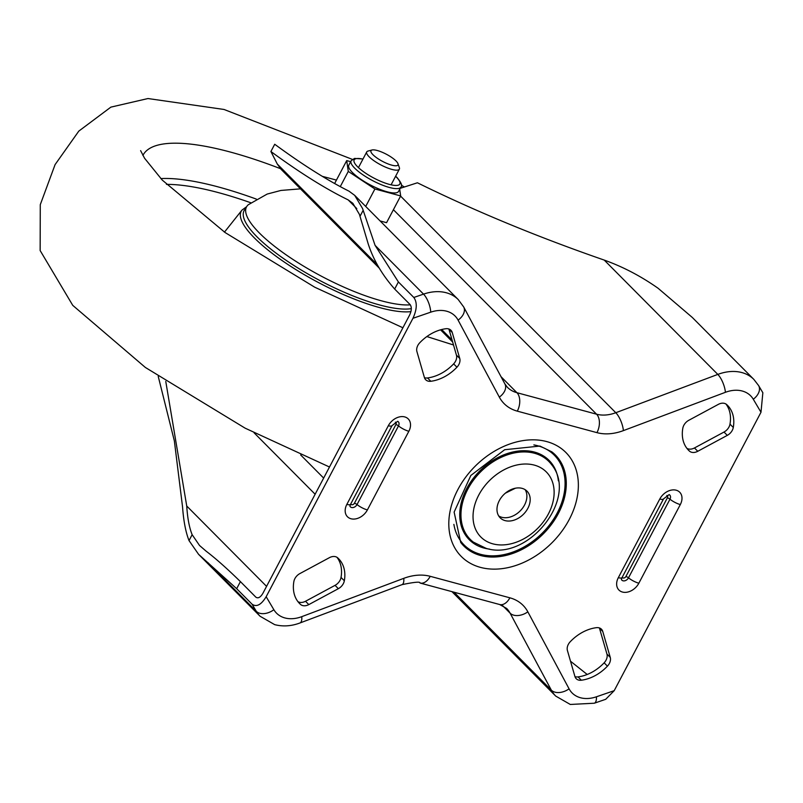 <?xml version="1.0" encoding="UTF-8"?>
<svg xmlns="http://www.w3.org/2000/svg" width="803" height="803" viewBox="0 0 803 803"><rect width="100%" height="100%" fill="white"/><g stroke="black" fill="none" stroke-linecap="round" stroke-linejoin="round"><path stroke-width="1.2" d="M697.767 451.286A9.224 6.785 -44.8 0 1 691.624 452.27A9.224 6.785 -44.8 0 1 689.436 451.095A37.199 27.352 -44.8 0 1 688.603 450.302A37.199 27.352 -44.8 0 1 682.821 428.19A9.224 6.785 -44.8 0 1 688.813 420.28L718.354 404.361A9.224 6.785 -44.8 0 1 726.675 404.561A37.199 27.352 -44.8 0 1 727.508 405.344A37.199 27.352 -44.8 0 1 733.29 427.467A9.224 6.785 -44.8 0 1 727.307 435.367L697.767 451.286L694.465 447.964L724.005 432.044A9.224 6.785 135.2 0 0 729.987 424.135A37.199 27.352 135.2 0 0 725.932 403.999M686.876 448.325A9.224 6.785 135.2 0 0 688.322 448.937A9.224 6.785 135.2 0 0 694.465 447.964M578.612 680.071A9.224 6.785 135.2 0 0 581.332 680.221A37.199 27.352 135.2 0 0 607.439 666.149A9.224 6.785 135.2 0 0 610.25 657.386L602.762 631.469A9.224 6.785 135.2 0 0 601.457 629.201A9.224 6.785 135.2 0 0 596.338 627.685A37.199 27.352 135.2 0 0 570.23 641.748A9.224 6.785 135.2 0 0 567.42 650.52L574.908 676.437A9.224 6.785 135.2 0 0 576.213 678.706A9.224 6.785 135.2 0 0 578.612 680.071M599.399 627.946A9.224 6.785 -44.8 0 1 599.46 628.147L606.948 654.064A9.224 6.785 -44.8 0 1 604.137 662.826A37.199 27.352 -44.8 0 1 578.03 676.899A9.224 6.785 -44.8 0 1 575.309 676.738A9.224 6.785 -44.8 0 1 574.968 676.638M308.814 604.599A9.224 6.785 -44.8 0 1 302.681 605.572A9.224 6.785 -44.8 0 1 300.483 604.398A37.199 27.352 -44.8 0 1 299.66 603.615A37.199 27.352 -44.8 0 1 293.878 581.492A9.224 6.785 -44.8 0 1 299.86 573.593L329.401 557.673A9.224 6.785 -44.8 0 1 337.732 557.864A37.199 27.352 -44.8 0 1 338.555 558.657A37.199 27.352 -44.8 0 1 344.336 580.77A9.224 6.785 -44.8 0 1 338.354 588.679L308.814 604.599L305.511 601.266L335.052 585.347A9.224 6.785 135.2 0 0 341.034 577.437A37.199 27.352 135.2 0 0 336.979 557.312M297.933 601.628A9.224 6.785 135.2 0 0 299.368 602.24A9.224 6.785 135.2 0 0 305.511 601.266M428.109 381.124A9.224 6.785 135.2 0 0 430.83 381.274A37.199 27.352 135.2 0 0 456.937 367.212A9.224 6.785 135.2 0 0 459.748 358.439L452.26 332.522A9.224 6.785 135.2 0 0 450.945 330.264A9.224 6.785 135.2 0 0 445.826 328.738A37.199 27.352 135.2 0 0 419.718 342.811A9.224 6.785 135.2 0 0 416.918 351.573L424.396 377.49A9.224 6.785 135.2 0 0 425.71 379.759A9.224 6.785 135.2 0 0 428.109 381.124M448.897 328.999A9.224 6.785 -44.8 0 1 448.957 329.2L456.435 355.117A9.224 6.785 -44.8 0 1 453.635 363.879A37.199 27.352 -44.8 0 1 427.527 377.952A9.224 6.785 -44.8 0 1 424.797 377.791A9.224 6.785 -44.8 0 1 424.466 377.691M522.08 488.354A18.911 13.902 135.2 0 0 501.303 497.479A18.911 13.902 135.2 0 0 500.169 517.805A18.911 13.902 135.2 0 0 505.077 520.605A18.911 13.902 135.2 0 0 525.865 511.481A18.911 13.902 135.2 0 0 526.999 491.155A18.911 13.902 135.2 0 0 522.08 488.354M498.713 515.948A18.911 13.902 135.2 0 0 501.775 517.283A18.911 13.902 135.2 0 0 521.569 509.403A18.911 13.902 135.2 0 0 525.152 489.679M614.205 690.67L605.713 699.293L594.32 703.217L570.301 704.462L555.706 696.071A46.112 33.907 -44.8 0 1 551.34 690.148A13.832 9.154 -28.2 0 0 569.076 688.833A32.281 23.739 135.2 0 0 580.519 697.757A32.281 23.739 135.2 0 0 596.418 696.793L614.205 690.67L760.993 412.25L753.294 399.252A32.281 23.739 135.2 0 0 725.41 392.306L623.389 430.619A50.719 37.299 -44.8 0 1 596.95 432.646L517.303 411.146A50.719 37.299 -44.8 0 1 499.325 397.124L458.091 320.126A32.281 23.739 135.2 0 0 430.739 312.166L412.963 318.289C417.038 309.326 417.329 302.39 413.816 297.471L423.532 294.129A46.112 33.907 -44.8 0 1 446.257 292.754A46.112 33.907 -44.8 0 1 458.242 299.579L354.695 195.36L349.024 191.184C327.082 180.163 302.309 164.525 274.716 144.259L270.902 151.506C299.74 172.675 325.486 188.805 348.141 199.877L352.848 203.31L359.433 214.391L368.175 243.791C373.335 259.811 382.168 274.897 394.664 289.04L410.082 304.558C411.839 307.017 411.698 310.48 409.65 314.967L262.862 593.377C260.403 597.442 258.054 598.697 255.826 597.141L240.408 581.613L236.674 588.699L198.582 554.331L189.026 540.59C185.734 532.269 183.576 521.047 182.552 506.924L174.351 440.887L158.231 376.396M354.695 195.36L362.544 208.489L375.081 245.357L398.398 281.953L394.664 289.04M604.227 260.082C623.048 266.817 641.015 276.222 658.129 288.287L692.296 317.446L753.836 379.387A46.112 33.907 -44.8 0 0 741.852 372.562A46.112 33.907 -44.8 0 0 717.812 374.409L604.227 260.082C537.608 236.995 475.326 211.229 417.409 182.783L400.185 188.344M412.963 318.289L266.164 596.709L273.863 609.708A32.281 23.739 135.2 0 0 284.924 617.949A32.281 23.739 135.2 0 0 301.747 616.664L403.779 578.341A50.719 37.299 -44.8 0 1 430.217 576.313L509.865 597.813A50.719 37.299 -44.8 0 1 527.842 611.836L569.076 688.833M509.865 597.813A13.832 8.622 -74.9 0 1 499.647 604.518L420.009 583.018C420.441 581.523 414.448 582.065 402.032 584.644L300.011 622.957C291.429 626.189 282.997 626.752 274.706 624.654L260.112 616.272A46.112 33.907 -44.8 0 1 256.298 611.324L252.092 604.217L236.674 588.699M252.092 604.217C256.548 607.329 261.246 604.83 266.164 596.709M413.816 297.471L398.398 281.953M753.294 399.252A13.832 9.214 149.4 0 0 758.594 385.55L762.85 392.737L760.993 412.25M336.437 180.103A971.249 257.924 27.8 0 0 322.314 176.339M240.408 581.613C227.249 568.715 215.816 558.567 206.11 551.159L199.525 545.478L192.148 534.688C189.297 527.661 187.49 518.106 186.738 506.01L165.769 381.455M377.28 264.699L277.306 164.063L281.15 169.393L379.277 268.162M277.306 164.063L270.902 151.506M587.214 674.48L570.511 661.21M230.441 152.078A214.813 57.043 -152.2 0 1 244.192 156.053A214.813 57.043 -152.2 0 1 280.468 168.67A214.813 57.043 -152.2 0 0 244.192 156.053L244.192 156.053A214.813 57.043 -152.2 0 0 230.441 152.078A214.813 57.043 -152.2 0 0 142.894 155.441A214.813 57.043 -152.2 0 1 230.441 152.078M410.323 304.829A99.14 26.328 -152.2 0 1 381.555 300.854A99.14 26.328 -152.2 0 1 282.325 252.142A99.14 26.328 -152.2 0 1 248.278 204.745L267.178 194.065L280.94 190.441L300.483 188.846M352.457 172.535A28.125 7.468 27.8 0 0 378.996 188.996A28.125 7.468 27.8 0 0 398.579 191.385L400.858 187.059A28.125 7.468 -152.2 0 1 381.274 184.67A28.125 7.468 -152.2 0 1 354.745 168.208A28.125 7.468 -152.2 0 1 351.092 160.821L348.813 165.147A28.125 7.468 27.8 0 0 352.457 172.535M380.1 220.935L386.564 222.682L400.667 195.932L374.911 188.986L365.706 206.441M334.63 183.516L346.715 160.6L350.65 161.664M346.715 160.6L348.281 171.41L374.911 188.986M400.667 195.932L399.693 189.257M340.271 186.617L348.281 171.41M398.097 164.183A15.257 4.055 -152.2 0 1 385.028 162.618A15.257 4.055 -152.2 0 1 370.856 151.456A15.257 4.055 -152.2 0 1 372.02 149.99A15.257 4.055 -152.2 0 1 386.363 154.236A15.257 4.055 -152.2 0 1 397.967 163.671A15.257 4.055 -152.2 0 1 398.097 164.183M397.967 163.671L399.352 167.616A18.449 4.898 -152.2 0 1 399.503 168.228A18.449 4.898 -152.2 0 1 399.362 169.142A18.449 4.898 -152.2 0 1 382.228 165.619A18.449 4.898 -152.2 0 1 366.58 152.841A18.449 4.898 -152.2 0 1 366.73 151.928A18.449 4.898 -152.2 0 1 367.985 151.074L372.02 149.99M578.03 676.899L581.332 680.221M427.527 377.952L430.83 381.274M356.803 208.589L348.141 199.877M546.743 441.59A73.735 54.223 -44.8 0 1 569.237 519.501A73.735 54.223 -44.8 0 1 480.425 567.37A73.735 54.223 -44.8 0 1 457.931 489.459A73.735 54.223 -44.8 0 1 546.743 441.59M480.555 555.505A64.551 47.467 135.2 0 0 553.357 521.769A64.551 47.467 135.2 0 0 551.832 451.838L539.927 446.066L504.665 449.72L470.839 475.466L454.127 512.093L460.691 542.386A64.551 47.467 135.2 0 0 480.555 555.505M492.831 543.842A46.152 33.937 135.2 0 0 548.419 513.88A46.152 33.937 135.2 0 0 534.336 465.118A46.152 33.937 135.2 0 0 478.749 495.08A46.152 33.937 135.2 0 0 492.831 543.842M534.457 453.253A55.337 40.692 -44.8 0 1 551.48 464.495C579.244 498.071 527.752 561.849 486.016 548.308L473.348 542.115A55.337 40.692 -44.8 0 1 472.054 482.171A55.337 40.692 -44.8 0 1 534.457 453.253M453.886 524.379A63.638 46.795 135.2 0 0 480.565 554.311A63.638 46.795 135.2 0 0 557.202 513.017A63.638 46.795 135.2 0 0 537.789 445.775A63.638 46.795 135.2 0 0 533.865 444.912M489.629 549.111A56.26 41.365 -44.8 0 1 483.878 548.027A56.26 41.365 -44.8 0 1 466.714 488.585A56.26 41.365 -44.8 0 1 534.477 452.069A56.26 41.365 -44.8 0 1 558.366 480.816M346.846 504.394L388.321 425.741A13.601 9.997 -44.8 0 1 404.702 416.908A13.601 9.997 -44.8 0 1 408.847 431.281L367.383 509.935A13.601 9.997 -44.8 0 1 351.001 518.758A13.601 9.997 -44.8 0 1 346.846 504.394A9.224 2.449 27.8 0 0 350.6 504.254L392.065 425.6L397.696 421.294M349.988 506.362A4.567 3.353 135.2 0 0 351.533 507.506A4.567 3.353 135.2 0 0 357.034 504.545L398.499 425.891A2.309 0.612 27.8 0 0 395.919 424.546A2.309 1.696 135.2 0 0 395.377 422.167M618.32 577.678L659.785 499.024A13.601 9.997 -44.8 0 1 676.166 490.201A13.601 9.997 -44.8 0 1 680.312 504.575L638.847 583.219A13.601 9.997 -44.8 0 1 622.466 592.052A13.601 9.997 -44.8 0 1 618.32 577.678A9.224 2.449 27.8 0 0 622.074 577.548L663.539 498.894L669.16 494.588M621.452 579.646A4.567 3.353 135.2 0 0 623.008 580.8A4.567 3.353 135.2 0 0 628.498 577.829L669.973 499.185A2.309 0.612 27.8 0 0 667.383 497.83A2.309 1.696 135.2 0 0 666.851 495.451M350.791 503.903A2.309 1.696 135.2 0 0 351.674 504.696A2.309 1.696 135.2 0 0 354.444 503.2L395.919 424.546M408.847 431.281A9.224 2.449 27.8 0 1 398.499 425.891A4.567 3.353 135.2 0 0 397.826 421.374M622.255 577.196A2.309 1.696 135.2 0 0 623.138 577.979A2.309 1.696 135.2 0 0 625.918 576.484L667.383 497.83M680.312 504.575A9.224 2.449 27.8 0 1 669.973 499.185A4.567 3.353 135.2 0 0 669.29 494.668M207.847 562.552L256.298 611.324A13.832 9.214 -30.6 0 0 273.863 609.708M430.739 312.166A13.832 5.149 71 0 0 423.532 294.129L375.081 245.357M363.157 210.336L360.045 216.238M502.608 605.603L510.106 613.161L551.34 690.148L454.026 592.202M400.577 196.103L615.791 412.722L717.812 374.409A13.832 4.898 69.4 0 1 725.41 392.306M501.042 376.717L516.911 392.697L596.559 414.197L393.4 209.713M192.148 534.688L189.026 540.59M458.091 320.126A13.832 9.154 151.8 0 0 463.682 306.947L504.906 383.944L507.335 387.237A36.888 27.121 135.2 0 0 516.911 392.697A13.832 8.622 105.1 0 1 517.303 411.146M596.95 432.646A13.832 8.622 105.1 0 0 596.559 414.197A36.888 27.121 135.2 0 0 615.791 412.722A13.832 4.898 69.4 0 1 623.389 430.619M527.842 611.836A13.832 9.154 -28.2 0 1 510.106 613.161A36.888 27.121 135.2 0 0 506.613 608.423L499.647 604.518M504.906 383.944A13.832 9.154 151.8 0 1 499.325 397.124M594.32 703.217A13.832 5.149 -109 0 0 596.418 696.793M420.009 583.018A13.832 8.622 -74.9 0 0 430.217 576.313M402.032 584.644A13.832 4.898 -110.6 0 0 403.779 578.341M300.011 622.957A13.832 4.898 -110.6 0 0 301.747 616.664M638.847 583.219A9.224 2.449 27.8 0 1 628.498 577.829A2.309 0.612 27.8 0 0 625.918 576.484M367.383 509.935A9.224 2.449 27.8 0 1 357.034 504.545A2.309 0.612 27.8 0 0 354.444 503.2M659.785 499.024A9.224 2.449 27.8 0 0 663.539 498.894M388.321 425.741A9.224 2.449 27.8 0 0 392.065 425.6M323.659 478.086L300.673 454.95M266.566 586.361L186.738 506.01M254.079 432.797L315.137 494.246M452.069 339.97L441.68 329.521M448.957 329.2L452.26 332.522M456.435 355.117L459.748 358.439M453.635 363.879L456.937 367.212M298.877 602.772L300.483 604.398M341.034 577.437L344.336 580.77M335.052 585.347L338.354 588.679M599.46 628.147L602.762 631.469M606.948 654.064L610.25 657.386M604.137 662.826L607.439 666.149M729.987 424.135L733.29 427.467M724.005 432.044L727.307 435.367M687.82 449.469L689.436 451.095M411.337 308.623A99.522 26.429 -152.2 0 1 336.266 288.668A99.522 26.429 -152.2 0 1 257 236.835A99.522 26.429 -152.2 0 1 245.899 208.469M410.935 311.604A101.79 27.031 -152.2 0 1 254.441 237.989A101.79 27.031 -152.2 0 1 241.964 210.115L224.479 232.107M224.077 231.826A112.209 29.801 -152.2 0 1 224.84 231.655M166.462 184.389A201.402 53.48 -152.2 0 1 250.777 202.757M160.831 178.577A205.99 54.704 -152.2 0 1 218.476 186.989A205.99 54.704 -152.2 0 1 256.318 199.094M362.936 159.124A25.826 6.856 27.8 0 0 357.516 166.713A25.826 6.856 27.8 0 0 389.345 184.389A25.826 6.856 27.8 0 0 396.501 177.242A25.826 6.856 27.8 0 0 395.568 176.339M349.907 506.221L350.6 504.254M621.371 579.515L622.074 577.548M555.706 696.071L452.159 591.851M260.112 616.272L198.582 554.331M463.682 306.947L458.242 299.579M758.594 385.55L753.836 379.387M440.546 329.832L452.651 342.018M246.631 206.702L241.964 210.115M453.514 344.979L426.875 336.557M402.905 327.765L314.726 287.203L225.111 232.549L162.236 180.073L144.58 158.261L140.615 150.633M329.491 467.015L245.136 428.17L145.373 367.463L72.752 305.361L40.15 250.556L40.28 204.675L55.086 164.605L78.804 131.11L110.864 107.13L147.973 98.538L224.037 109.469L352.346 159.375M505.358 493.183L515.406 488.214M404.421 186.958L401.339 185.212M400.858 187.059C402.755 186.196 401.5 183.034 397.094 177.583L395.638 176.188M363.006 158.984L354.484 158.422L351.092 160.821M399.362 169.142L391.091 184.82M366.73 151.928L358.459 167.616"/></g></svg>

